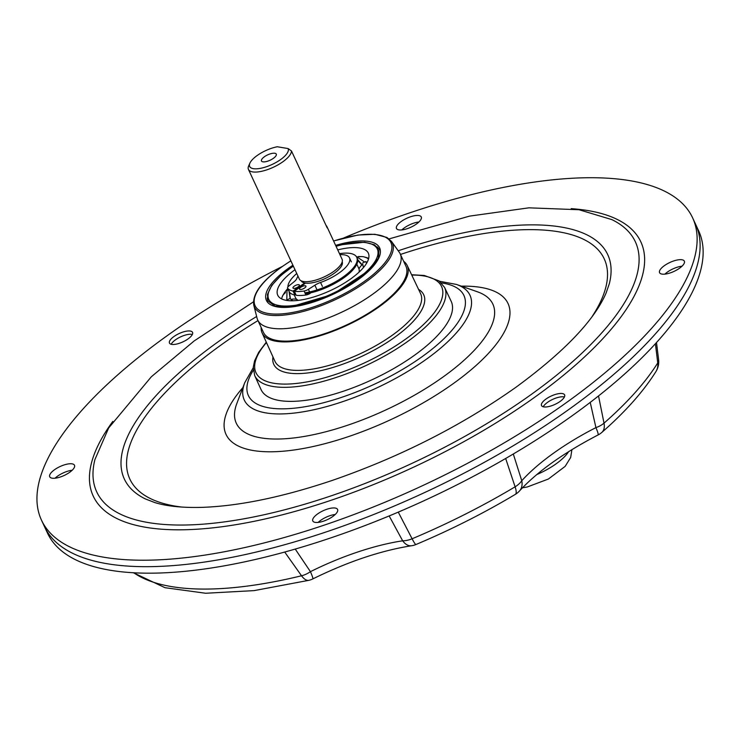 <?xml version="1.0" encoding="UTF-8"?>
<svg xmlns="http://www.w3.org/2000/svg" width="740" height="740" viewBox="0 0 740 740"><rect width="100%" height="100%" fill="white"/><g stroke="black" fill="none" stroke-linecap="round" stroke-linejoin="round"><path stroke-width="1.11" d="M282.07 266.585A358.946 129.222 -24.9 0 0 41.459 520.1A358.946 129.222 -24.9 0 0 566.553 402.495A358.946 129.222 -24.9 0 0 692.621 217.847A358.946 129.222 -24.9 0 0 343.675 237.993M41.459 520.1L44.456 526.556A358.946 129.222 -24.9 0 0 569.55 408.952A358.946 129.222 -24.9 0 0 695.619 224.303L698.634 230.797A358.946 129.222 -24.9 0 1 572.566 415.454A358.946 129.222 -24.9 0 1 47.471 533.059L44.456 526.556A358.946 129.222 -24.9 0 0 569.55 408.952A358.946 129.222 -24.9 0 0 695.619 224.303L692.621 217.847M418.923 221.982A13.662 4.921 -24.9 0 0 401.829 229.918A13.662 4.921 155.1 0 1 404.281 227.911A13.662 4.921 155.1 0 1 418.923 221.982M416.472 223.998A13.662 4.921 -24.9 0 0 421.273 216.977A13.662 4.921 -24.9 0 0 406.806 218.263A13.662 4.921 -24.9 0 0 396.483 228.475A13.662 4.921 -24.9 0 0 416.472 223.998M72.159 470.27A13.662 4.921 -24.9 0 0 55.056 478.216A13.662 4.921 155.1 0 1 57.517 476.199A13.662 4.921 155.1 0 1 72.159 470.27M69.699 472.286A13.662 4.921 -24.9 0 0 74.5 465.266A13.662 4.921 -24.9 0 0 60.042 466.552A13.662 4.921 -24.9 0 0 49.719 476.763A13.662 4.921 -24.9 0 0 69.699 472.286M682.012 266.187A13.662 4.921 -24.9 0 0 664.918 274.124A13.662 4.921 155.1 0 1 667.369 272.117A13.662 4.921 155.1 0 1 682.012 266.187M679.561 268.204A13.662 4.921 -24.9 0 0 684.352 261.183A13.662 4.921 -24.9 0 0 669.894 262.469A13.662 4.921 -24.9 0 0 659.571 272.681A13.662 4.921 -24.9 0 0 679.561 268.204M335.239 514.476A13.662 4.921 -24.9 0 0 318.144 522.422A13.662 4.921 155.1 0 1 320.596 520.405A13.662 4.921 155.1 0 1 335.239 514.476M332.787 516.492A13.662 4.921 -24.9 0 0 337.588 509.471A13.662 4.921 -24.9 0 0 323.121 510.757A13.662 4.921 -24.9 0 0 312.807 520.969A13.662 4.921 -24.9 0 0 332.787 516.492M564.416 396.973A12.719 4.579 -24.9 0 0 552.678 399.387A12.719 4.579 -24.9 0 0 543.252 406.796M560.134 401.422A12.719 4.579 -24.9 0 0 564.601 394.873A12.719 4.579 -24.9 0 0 551.143 396.076A12.719 4.579 -24.9 0 0 541.532 405.585A12.719 4.579 -24.9 0 0 560.134 401.422M192.354 334.452A12.719 4.579 -24.9 0 0 180.615 336.867A12.719 4.579 -24.9 0 0 171.19 344.285M188.071 338.901A12.719 4.579 -24.9 0 0 192.539 332.362A12.719 4.579 -24.9 0 0 179.08 333.564A12.719 4.579 -24.9 0 0 169.469 343.073A12.719 4.579 -24.9 0 0 188.071 338.901M414.409 355.32A104.812 37.731 -24.9 0 0 451.169 301.291L444.555 287.379A104.664 37.675 155.1 0 1 407.851 341.344A104.664 37.675 155.1 0 1 254.68 375.513L261.035 389.545A104.812 37.731 -24.9 0 0 414.409 355.32M267.205 297.98A61.235 22.043 -24.9 0 0 267.954 300.958L275.104 306.11L290.034 306.998L332.464 294.492L369.399 270.156L378.362 258.186L379.046 249.389A61.235 22.043 -24.9 0 0 377.252 246.901M253.802 305.269L257.067 318.182A78.551 28.277 -24.9 0 0 257.705 320.004A78.551 28.277 -24.9 0 0 372.618 294.27A78.551 28.277 -24.9 0 0 400.201 253.866A78.551 28.277 -24.9 0 0 399.23 252.192L391.469 241.36A76.063 27.38 155.1 0 1 365.699 282.107A76.063 27.38 155.1 0 1 295.399 313.298A76.063 27.38 155.1 0 1 253.802 305.269C252.109 294.428 261.239 281.755 281.182 267.223L290.857 260.804M257.705 320.004L263.44 332.362A78.551 28.277 -24.9 0 0 378.353 306.628A78.551 28.277 -24.9 0 0 405.936 266.224L400.201 253.866M261.146 327.404A80.003 28.805 -24.9 0 0 262.089 332.889A80.003 28.805 -24.9 0 0 346.82 325.415A80.003 28.805 -24.9 0 0 407.213 265.521A80.003 28.805 -24.9 0 0 403.642 261.266M398.268 512.117L412.106 538.776A18.37 11.544 153.1 0 1 402.662 540.811L389.166 515.937M295.232 549.071L310.439 571.678A136.558 49.164 155.1 0 1 402.662 540.811A18.37 10.795 -98.6 0 0 411.607 545.741A18.37 18.37 0 0 0 415.973 544.51A18.37 1.73 67.2 0 1 412.106 538.776A303.89 109.4 -24.9 0 0 515.105 486.809L505.661 458.476M513.301 453.999L521.765 480.713A18.37 13.024 -137.7 0 1 519.508 490.953A18.37 18.37 0 0 1 515.345 494.366A18.37 4.773 -120.9 0 0 515.105 486.809A18.37 11.368 -18.9 0 0 521.765 480.713A136.558 49.164 155.1 0 1 595.931 427.609L590.224 402.384M598.521 395.928L604.016 423.141A18.37 10.332 168.9 0 1 595.931 427.609A18.37 1.776 -117 0 1 598.068 434.963A18.37 18.37 0 0 0 601.833 432.41A18.37 10.841 48.7 0 0 604.016 423.141A303.89 109.4 -24.9 0 0 657.749 362.896L655.399 343.749M133.357 572.751L165.001 587.699L205.6 593.249L254.125 590.613L308.996 580.299A18.37 18.37 0 0 0 312.844 578.893A18.37 1.332 -116.5 0 0 310.439 571.678A18.37 10.878 -35.7 0 1 301.541 575.776L284.706 552.04M308.996 580.299A18.37 8.26 -103.7 0 1 301.541 575.776A303.89 109.4 -24.9 0 1 133.755 572.769M601.833 432.41C625.337 411.819 643.384 391.525 655.964 371.526A18.37 15.013 -148.1 0 0 657.749 362.896A18.37 8.889 -7.1 0 0 658.591 359.548L656.5 342.528M289.46 292.171L290.404 298.784M294.233 294.918L295.575 297.804A34.854 12.552 -24.9 0 0 296.768 299.395A11.304 11.304 0 0 0 291.227 299.386M298.257 300.375A34.854 12.552 -24.9 0 1 297.739 300.089L296.768 299.395M359.039 272.163A34.854 12.552 -24.9 0 0 359.224 270.054L359.011 268.981A34.854 12.552 -24.9 0 0 358.808 268.454L356.819 264.18M361.934 264.985L357.679 260.267M357.596 259.509L362.138 264.818M362.767 264.337L363.414 267.612M292.846 300.773L289.914 298.599A12.432 12.432 0 0 0 286.574 300.375L286.935 300.449M290.182 298.664L289.007 291.209M366.411 263.542L365.995 261.572A12.432 12.432 0 0 0 362.554 263.116M288.397 289.886A12.432 12.432 0 0 0 287 290.441L286.815 300.19M364.598 262.043L356.458 256.567M282.625 295.935L281.949 297.554A49.931 17.973 -24.9 0 0 281.561 298.868M287.786 288.572A49.931 17.973 -24.9 0 0 282.948 295.269A49.931 17.973 -24.9 0 0 282.856 295.464M366.615 263.2L366.004 261.59M368.511 259.019A11.304 11.304 0 0 0 366.43 257.714L363.867 256.826A11.304 11.304 0 0 0 359.159 256.826M368.668 258.436A49.931 17.973 -24.9 0 0 365.014 257.178A49.931 17.973 -24.9 0 0 364.728 257.113M360.815 256.604A49.931 17.973 -24.9 0 0 358.206 256.521M295.001 269.721A49.931 17.973 -24.9 0 0 277.74 295.204A49.931 17.973 -24.9 0 0 350.788 278.841A49.931 17.973 -24.9 0 0 368.326 253.154A49.931 17.973 -24.9 0 0 337.727 249.889M339.475 253.663A37.685 13.57 155.1 0 1 350.177 253.413A37.685 13.57 155.1 0 1 356.754 257.317A37.685 13.57 155.1 0 1 342.157 277.657A37.685 13.57 155.1 0 1 304.899 292.818M295.14 292.975A37.685 13.57 155.1 0 1 293.808 292.716M287.916 286.954A37.685 13.57 155.1 0 1 296.749 273.495M303.095 284.872A23.551 8.482 155.1 0 1 302.484 284.521M356.754 257.317L357.216 258.315A37.685 13.57 155.1 0 1 342.62 278.656A37.685 13.57 155.1 0 1 305.361 293.817M295.602 293.974A37.685 13.57 155.1 0 1 294.27 293.715M288.091 148.564A21.201 7.631 -24.9 0 1 268.333 166.056A21.201 7.631 -24.9 0 1 249.917 163.105A21.201 7.631 -24.9 0 1 277.296 146.751L288.091 148.564L291.477 150.969L327.191 227.901A23.551 8.482 -24.9 0 0 326.895 226.551A23.551 8.482 -24.9 0 0 326.053 225.45M264.356 156.778A8.159 2.942 -24.9 0 0 261.951 161.487A8.159 2.942 -24.9 0 0 270.128 160.21A8.159 2.942 -24.9 0 0 276.381 154.79A8.159 2.942 -24.9 0 0 272.431 153.337A8.159 2.942 -24.9 0 0 264.356 156.778M291.477 150.969A23.551 8.482 155.1 0 1 271.673 167.999A23.551 8.482 155.1 0 1 248.455 169.451A23.551 8.482 155.1 0 1 248.732 165.714L249.917 163.105M326.895 226.551L342.065 259.24A23.551 8.482 155.1 0 1 342.361 260.591A23.551 8.482 155.1 0 1 322.557 277.62A23.551 8.482 155.1 0 1 299.339 279.072L248.455 169.451M289.396 291.995A4.708 1.693 -24.9 0 0 289.442 292.134A4.708 1.693 -24.9 0 0 289.516 292.254A38.156 13.736 -24.9 0 0 294.899 295.075L293.049 291.088L304.704 282.976A22.607 8.14 155.1 0 1 301.199 280.83M294.899 295.075L295.815 294.437M304.945 283.503L304.704 282.976M297.989 276.159A29.054 10.462 -24.9 0 0 296.823 278.471A10.443 3.765 155.1 0 1 294.122 281.727L288.813 286.047A4.708 1.693 -24.9 0 0 287.592 288.147A4.708 1.693 -24.9 0 0 287.666 288.267A38.156 13.736 -24.9 0 0 293.049 291.088M310.06 292.957L310.236 293.327A4.708 1.693 -24.9 0 1 305.916 295.01A38.156 13.736 -24.9 0 1 296.213 295.288L294.363 291.31A38.156 13.736 -24.9 0 0 304.066 291.024A4.708 1.693 -24.9 0 0 308.386 289.34L314.87 285.214A10.443 3.765 155.1 0 1 320.55 282.458A29.054 10.462 -24.9 0 0 349.493 257.89A29.054 10.462 -24.9 0 0 339.947 254.671M342.213 261.793A22.607 8.14 155.1 0 1 330.022 276.002A22.607 8.14 155.1 0 1 305.481 283.115L294.363 291.31M304.695 287.962A3.534 1.267 -24.9 0 0 305.935 286.139A3.534 1.267 -24.9 0 0 302.197 286.473A3.534 1.267 -24.9 0 0 299.524 289.118A3.534 1.267 -24.9 0 0 304.695 287.962M298.146 286.861A3.534 1.267 -24.9 0 0 299.386 285.039A3.534 1.267 -24.9 0 0 295.649 285.372A3.534 1.267 -24.9 0 0 292.985 288.017A3.534 1.267 -24.9 0 0 298.146 286.861M253.311 370.25A118.816 42.772 -24.9 0 0 291.505 408.443A118.816 42.772 -24.9 0 0 422.198 356.634A118.816 42.772 -24.9 0 0 441.419 282.93M253.256 367.725L244.737 382.719A124.422 44.789 -24.9 0 0 296.851 412.744A124.422 44.789 -24.9 0 0 426.296 359.27A124.422 44.789 -24.9 0 0 456.469 284.438L439.523 281.265M244.737 382.719L236.819 403.541A141.433 50.912 -24.9 0 0 296.046 437.673A141.433 50.912 -24.9 0 0 443.186 376.891A141.433 50.912 -24.9 0 0 477.494 291.819L456.469 284.438M242.877 387.612A155.446 55.963 -24.9 0 0 272.755 451.77A155.446 55.963 -24.9 0 0 453.444 383.486A155.446 55.963 -24.9 0 0 461.418 286.167M592.028 316.702A261.516 94.147 -24.9 0 0 400.479 254.449M257.983 320.596A261.516 94.147 -24.9 0 0 181.901 507.076M256.641 316.507A266.465 95.923 -24.9 0 0 145.438 498.964L154.91 502.599C166.768 506.271 182.465 507.862 201.983 507.363C239.039 506.095 282.319 497.16 331.844 480.565C399.776 457.079 461.168 425.963 516.011 387.214C564.111 351.925 594.109 320.587 606.023 293.207L609.353 283.624A266.465 95.923 -24.9 0 0 398.222 250.786M253.441 301.855L194.204 340.918L151.367 376.734L108.65 427.988L94.924 459.577A296.925 106.893 -24.9 0 0 230.251 521.062A296.925 106.893 -24.9 0 0 531.089 394.568A296.925 106.893 -24.9 0 0 611.869 219.613L579.032 209.735L528.896 207.829L469.567 216.117L389.092 238.891M112.794 421.449A301.874 108.678 -24.9 0 0 195.184 529.331A301.874 108.678 -24.9 0 0 534.826 397.167A301.874 108.678 -24.9 0 0 571.206 208.652M266.456 342.528A102.314 36.834 -24.9 0 0 297.045 383.375A102.314 36.834 -24.9 0 0 423.206 324.814A102.314 36.834 -24.9 0 0 411.764 275.077M335.636 245.393A62.419 22.468 155.1 0 1 374.597 264.643A62.419 22.468 155.1 0 1 286.574 307.377A62.419 22.468 155.1 0 1 288.341 268.352A62.419 22.468 155.1 0 1 292.911 265.225M290.894 260.878A74.907 26.964 -24.9 0 0 281.404 267.186A74.907 26.964 -24.9 0 0 280.479 313.964A74.907 26.964 -24.9 0 0 386.206 261.044A74.907 26.964 -24.9 0 0 333.62 241.046M262.089 332.889L274.966 361.333A80.299 28.906 -24.9 0 0 360.01 353.831A80.299 28.906 -24.9 0 0 420.625 293.715L407.213 265.521M418.544 289.34A82.649 29.757 155.1 0 1 361.286 356.578A82.649 29.757 155.1 0 1 272.968 356.921M536.805 474.562A40.275 14.495 -24.9 0 0 545.935 470.141A40.275 14.495 -24.9 0 0 568.653 451.622M293.336 266.141A59.829 21.534 -24.9 0 0 277.925 305.315A59.829 21.534 -24.9 0 0 356.292 279.766A59.829 21.534 -24.9 0 0 376.901 248.242A59.829 21.534 -24.9 0 0 336.062 246.309M289.516 292.254L287.666 288.267M322.4 286.445L320.55 282.458M316.72 289.201L314.87 285.214M309.598 291.958L308.386 289.34M305.916 295.01L304.066 291.024M444.555 287.379L439.042 280.895L424.242 275.465L411.597 274.734M254.68 375.513L253.293 367.114L254.597 360.852L258.695 352.314L266.289 342.185M391.469 241.36L386.946 237.457L374.792 234.266L357.929 235.061L333.583 240.963M519.508 490.953C537.407 471.556 563.593 452.889 598.068 434.963M515.345 494.366C483.868 513.153 450.743 529.868 415.973 544.51M312.844 578.893C347.911 561.669 380.832 550.615 411.607 545.741M655.964 371.526A18.37 18.37 0 0 0 658.591 359.548M571.918 449.596L570.679 457.468L565.147 466.367L548.396 479.03L527.259 486.985L522.495 487.78M362.822 264.291A11.304 11.304 0 0 0 358.993 268.925M285.52 292.642A11.304 11.304 0 0 0 282.301 296.389M367.031 262.478A11.304 11.304 0 0 0 366.485 262.608M379.084 249.482L374.357 244.764L364.57 242.221L341.621 244.709L336.016 246.207M293.29 266.039L281.135 275.271L271.784 285.325L267.427 294.464L267.991 301.05M342.407 262.552L342.157 262.006M301.652 281.478L301.393 280.923M289.442 292.134L287.592 288.147M351.343 261.877L349.493 257.89"/></g></svg>
